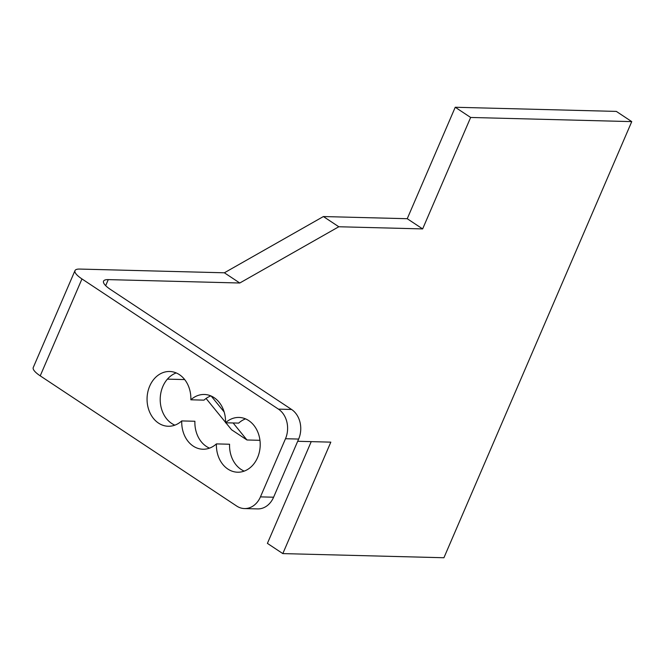 <?xml version="1.0" encoding="UTF-8"?>
<svg xmlns="http://www.w3.org/2000/svg" width="665" height="665" viewBox="0 0 665 665"><rect width="100%" height="100%" fill="white"/><g stroke="black" fill="none" stroke-linecap="round" stroke-linejoin="round"><path stroke-width="1" d="M74.987 270.605L33.25 367.529A21.912 5.894 23.3 0 0 40.224 375.85L81.961 278.934A21.912 5.894 -156.7 0 1 74.987 270.605A21.912 5.894 -156.7 0 1 79.7 269.067L224.371 272.791L323.39 216.549L407.238 218.71L455.234 107.256L616.339 111.404L631.75 121.62L443.921 557.744L282.816 553.596L330.821 442.142L297.687 441.286M81.961 278.934L278.435 409.133A21.912 17.523 91.5 0 1 285.493 438.725L260.447 496.88A21.912 17.523 91.5 0 1 244.479 508.567A21.912 17.523 91.5 0 1 236.69 506.048L40.224 375.85M105.669 285.642L108.262 279.616A21.912 5.894 23.3 0 0 103.549 281.162A21.912 5.894 23.3 0 0 110.523 289.491L291.586 409.474L278.435 409.133M108.262 279.616L239.782 283.007L224.371 272.791M216.416 443.896A27.39 21.903 91.5 0 1 202.925 449.232A27.39 21.903 91.5 0 1 181.744 420.92A27.39 21.903 91.5 0 1 168.253 426.257A27.39 21.903 91.5 0 1 147.065 398.31A27.39 21.903 91.5 0 1 169.666 371.494A27.39 21.903 91.5 0 1 190.847 399.798A27.39 21.903 91.5 0 1 204.338 394.47A27.39 21.903 91.5 0 1 225.518 422.774A27.39 21.903 91.5 0 1 239.009 417.445A27.39 21.903 91.5 0 1 260.198 445.392A27.39 21.903 91.5 0 1 237.596 472.208A27.39 21.903 91.5 0 1 216.416 443.896L229.566 444.237A27.39 21.903 -88.5 0 0 244.205 471.111M244.479 508.567L257.629 508.908A21.912 17.523 -88.5 0 0 273.606 497.212L298.643 439.066A21.912 17.523 -88.5 0 0 291.586 409.474M181.744 420.92L194.895 421.261A27.39 21.903 -88.5 0 0 209.533 448.135M245.551 418.875A27.39 21.903 -88.5 0 0 238.669 423.115L225.518 422.774M210.88 395.908A27.39 21.903 -88.5 0 0 203.997 400.139L190.847 399.798M176.208 372.932A27.39 21.903 -88.5 0 0 160.215 398.651A27.39 21.903 -88.5 0 0 174.862 425.159M239.782 283.007L338.801 226.757L422.641 228.918L470.645 117.464L631.75 121.62M470.645 117.464L455.234 107.256M422.641 228.918L407.238 218.71M338.801 226.757L323.39 216.549M259.949 440.313L246.973 439.981L233.124 422.973M224.147 411.959L211.162 396.024M246.973 439.981L231.57 429.765L225.876 422.782M225.526 422.35L206.059 398.46M282.816 553.596L267.405 543.38L311.228 441.635M184.679 379.574L167.405 379.133M285.493 438.725L298.643 439.066M273.606 497.212L260.447 496.88"/></g></svg>
